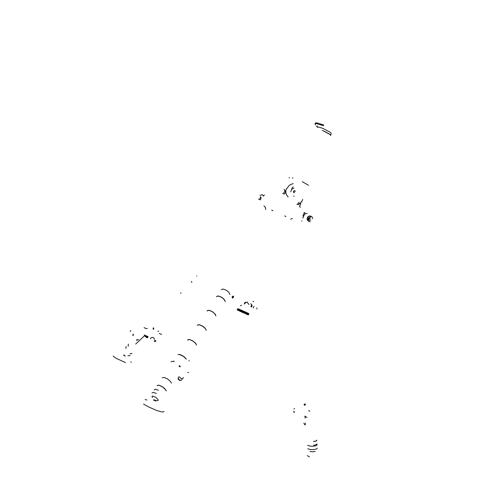 <?xml version="1.0" encoding="UTF-8"?>
<svg xmlns="http://www.w3.org/2000/svg" width="487" height="487" viewBox="0 0 487 487"><rect width="100%" height="100%" fill="white"/><g stroke="black" fill="none" stroke-linecap="round" stroke-linejoin="round"><path stroke-width="0.73" d="M291.731 188.487L293.046 186.862M244.358 303.675L244.803 302.957M256.899 307.845L256.941 308.983M253.167 308.058L253.995 306.286M240.408 305.787L241.54 305.252M248.547 303.998L248.985 304.521M250.939 306.834L251.621 304.959L250.817 303.632M248.303 303.888L247.311 302.037L245.643 302.658M251.657 306.938L252.169 305.538L251.572 304.539M289.327 177.469L289.168 178.017M154.446 339.463L154.044 338.094L152.766 337.369L151.183 337.649L150.398 338.794M260.46 199.828L259.881 198.3M259.894 198.246L260.606 199.816M191.44 281.504L191.756 282.442M180.981 293.326L180.787 292.839M191.799 282.399L191.482 281.462M180.744 292.882L180.921 293.332M128.331 346.214L128.093 345.003L128.471 344.187M128.434 344.23L128.051 345.046L128.294 346.257M126.036 348.522L125.804 347.31L126.188 346.488M127.971 355.632L129.329 355.808L130.023 355.346M130.023 353.574L131.234 353.775L132.02 353.373M260.685 199.81L259.376 199.633L258.548 198.946M260.015 195.457L262.097 194.617L262.937 195.141L263.315 196.224M161.617 334.368L159.237 333.522M147.336 328.402L146.015 328.658L144.067 327.574M133.152 335.141L133.481 334.277M133.231 335.543L132.677 335.208L133.207 334.259M130.273 331.568L130.711 330.411M153.362 327.83L153.07 328.993L153.88 329.054M153.624 327.934L153.442 329.261M138.576 339.555L136.865 340.34L136.585 340.09L136.993 339.476M155.627 340.425L154.379 340.845M154.525 340.663L154.562 341.588L155.962 341.217M135.678 344.059L144.432 335.756L146.91 337.753L147.835 337.552L147.884 336.967L146.672 336.663L145.004 335.214M148.066 336.657L145.424 335.464M147.299 336.894L146.563 336.919M144.292 334.959L146.429 336.535M124.55 355.333L123.856 354.926M123.686 355.321L125.238 356.125M130.747 361.865L131.332 362.328M125.5 362.608L116.131 358.286L113.106 356.137M261.513 197.99L260.575 198.246L260.32 197.296M260.691 196.632L260.356 197.965L261.47 197.947M287.628 196.45L286.441 194.642L285.802 192.523L285.863 190.271L286.587 188.621M288.152 197.028L287.756 196.571M286.752 188.725L289.278 185.322L293.107 183.562M293.917 188.11L291.67 189.406L290.769 191.823M293.71 192.554L293.856 191.044L295.256 190.971M294.251 190.606L293.314 191.841L293.777 192.602L294.538 192.749M282.649 193.516L283.751 193.041L284.688 191.75L284.792 190.569L284.085 189.206M283.842 194.264L285.516 192.87L285.583 191.586L285.041 190.679M295.384 191.251L294.002 191.007L293.704 192.395M300.205 207.511L299.931 206.713M300.85 203.164L299.645 206.445M302.366 181.694L308.502 185.316M292.31 177.974L292.997 177.98M296.893 204.333L297.356 204.394M299.578 206.348L300.649 203.146M293.588 196.048L294.166 196.364M331.014 133.548L330.813 134.449L331.276 133.937M323.745 125.068L317.567 123.034L315.813 122.87L315.259 123.284M323.435 125.719L316.24 123.528L314.973 123.808L315.588 124.903M330.959 132.708L323.185 128.519L319.356 127.21L317.39 127.144L317.195 125.914L316.617 126.285L317.354 127.223M330.101 134.528L322.327 130.346M302.683 199.347L301.77 201.679L301.222 202.221L301.027 201.807M298.488 202.373L298.598 203.109L299.048 203.152M300.254 202.635L298.33 204.717L297.837 204.491L297.721 203.505M330.71 135.642L330.515 134.984L328.944 133.755L323.678 130.96M309.568 456.885L307.327 455.668M308.655 410.486L309.878 411.253M307.017 417.554L304.899 416.093M305.191 417.024L305.136 418.096L304.935 416.622M293.764 411.211L294.081 412.507L294.343 411.692M305.501 424.025L305.191 424.755L304.625 424.725L303.888 423.142M305.16 423.069L305.483 423.848M307.163 213.306L304.649 214.152M310.256 221.816L308.612 221.396L307.461 220.264L307.084 218.645L307.638 217.111L308.886 216.112L310.615 215.985L312.112 216.971L312.733 218.706M301.916 221.055L301.563 220.995M310.852 219.844L309.854 220.422L308.624 220.063L308.064 218.827L308.448 217.744M309.336 220.41L308.076 219.284L308.393 217.732M308.843 219.777L308.411 218.766L308.709 217.975L309.415 217.537L310.45 217.811M310.274 218.261L309.275 218.353L309.355 219.387M308.143 220.928L307.321 220.002M307.614 217.147L309.142 216.234L310.87 216.605M309.829 216.222L308.417 216.362M310.852 216.691L308.801 216.429L307.541 217.439L307.157 219.028L308.222 220.861M307.614 445.38L310.219 446.171L313.257 446.238L315.929 445.818L317.22 444.783M307.717 448.746L310.329 449.55L313.36 449.623L316.653 448.965L317.311 448.125M309.89 451.492L312.538 451.839L315.162 451.431M313.518 441.551L316.349 440.893M316.879 440.187L316.124 440.997L313.531 441.532M313.537 441.593L316.014 441.106L316.897 440.327M316.988 443.949L316.209 444.777L313.646 445.307M293.935 409.013L294.507 408.483M303.523 214.578L302.993 215.96L303.462 215.808M303.017 215.552L303.48 214.536M156.205 400.649L153.813 399.657M153.582 400.156L156.144 401.075M164.058 411.448L163.328 411.953L161.367 411.813L156.589 410.438L148.705 407.01L143.574 404.082M145.126 399.577L146.964 400.004M174.145 361.713L173.938 361.092L171.083 361.804M181.389 380.122L180.135 380.457L179.003 380.043L178.272 379.093L178.187 377.827M189.23 360.471L188.962 360.964M188.67 372.567L187.757 372.439M179.173 365.92L179.606 366.802M180.324 366.705L179.892 365.816L179.039 366.066M178.528 376.786L178.279 378.582L179.46 380.012L180.829 380.268L182.327 379.349M179.411 376.804L180.47 378.101L181.59 378.515L182.735 378.32L183.587 377.583M178.662 379.33L179.825 380.164M292.401 218.468L290.642 219.211M265.585 209.599L265.634 207.827L263.966 205.8M264.429 194.964L263.577 195.859M303.571 213.483L304.545 212.478L304.844 213.282L302.926 217.926M302.884 218.139L302.938 217.683M271.783 210.049L272.349 210.682L272.927 210.561M284.792 215.832L285.364 216.465L285.948 216.344M178.035 354.548L179.88 354.591L182.089 355.51L184.78 357.428L186.217 359.114M154.093 389.777L155.53 389.241L158.403 390.257M152.011 392.869L153.429 392.388L156.303 393.417M152.407 397.55L151.981 396.57L152.443 396.083L155.7 397.282L158.178 399.754L158.105 400.582L156.991 400.624M219.454 296.309L222.62 297.977L224.884 300.394M225.347 301.538L223.935 299.055L221.615 297.228L218.304 296.005L216.605 296.553M216.502 296.735L217.153 296.163L218.371 296.072L221.457 297.216L224.081 299.304L225.311 301.593M209.727 310.487L212.606 311.869L214.986 314.005M215.918 315.801L215.059 313.993L212.131 311.497L208.807 310.237L207.121 310.749M207.024 310.931L208.746 310.286L211.918 311.449L214.7 313.671L215.881 315.856M199.859 324.914L202.963 326.381L205.508 328.701M206.33 330.308L204.85 327.848L202.489 326.004L199.153 324.707L197.478 325.188M197.381 325.365L197.947 324.847L199.146 324.768L202.215 325.925L205.155 328.275L206.293 330.363M189.839 339.597L193.156 341.144L195.853 343.633M196.578 345.064L195.664 343.286L192.675 340.766L189.333 339.433L187.672 339.877M187.574 340.048L189.2 339.476L192.347 340.65L195.445 343.122L196.541 345.125M179.66 354.536L183.185 356.161L186.022 358.816M186.338 359.193L184.384 356.989L182.217 355.504L180.032 354.56L177.986 354.53M158.823 385.217L162.701 386.995L165.805 389.935M166.298 390.891L164.667 388.492L162.208 386.605L158.829 385.15L157.21 385.479M157.118 385.643L158.61 385.18L161.721 386.398L164.807 388.729L166.262 390.951M162.323 377.851L164.003 377.395L167.376 378.825L170.45 381.37L171.436 383.117M221.201 289.698L222.973 289.004L226.278 290.215L228.586 292.03L229.98 294.519M248.242 313.238L237.912 308.661M253.697 301.617L252.911 301.307M305.16 403.997L305.185 404.983L304.296 405.141M305.477 404.551L304.795 405.318L304.095 404.703L304.771 403.9L305.477 404.551M304.156 404.49L304.509 404.021M304.478 405.032L305.154 404.734L304.88 404.015L304.205 404.32L304.478 405.032M304.15 404.581L304.594 403.997M158.713 331.093L158.318 331.306M157.922 331.404L158.506 331.172M245.138 303.212L245.405 302.22L245.083 302.238L244.383 304.095L245.138 303.212M232.36 298.007L233.51 297.326L233.273 296.041L232.129 296.729L232.36 298.007M233.145 296.613L232.676 297.088L232.871 297.654L233.45 297.186L233.145 296.613M233.583 296.419L232.53 296.778L232.409 297.63L232.871 298.007M232.609 296.662L233.425 296.157M232.567 298.062L232.402 297.113M196.821 276.159L196.754 275.855L196.821 276.159M237.09 309.829L237.638 310.091L237.102 309.811M237.206 309.683L248.425 314.846L248.547 314.547L237.279 309.604M237.875 308.721L248.954 313.719M237.686 308.983L248.875 313.89M237.577 309.135L248.802 314.048M237.473 309.288L248.711 314.218M237.364 309.44L248.65 314.377M248.413 314.559L237.595 309.592L248.571 314.541M237.644 310.097L238.155 310.341L237.644 310.097M238.161 310.347L238.947 310.724L238.161 310.347M238.953 310.724L240.012 311.23L238.953 310.724M240.018 311.23L240.548 311.479L240.018 311.23M240.554 311.485L241.077 311.729L240.554 311.485M241.083 311.735L242.629 312.453L241.083 311.735M242.636 312.459L246.392 314.078L242.636 312.459M248.267 314.888L246.319 314.121L248.419 314.87M248.273 313.178L247.201 313.001L248.857 313.671"/></g></svg>
